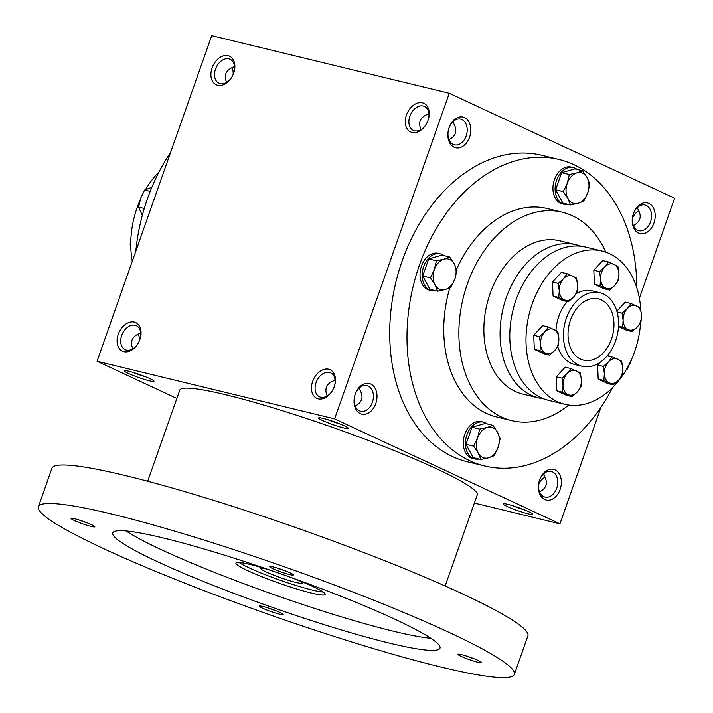 <?xml version="1.0" encoding="UTF-8"?>
<svg xmlns="http://www.w3.org/2000/svg" width="713" height="713" viewBox="0 0 713 713"><rect width="100%" height="100%" fill="white"/><g stroke="black" fill="none" stroke-linecap="round" stroke-linejoin="round"><path stroke-width="1.07" d="M539.545 491.925C546.853 488.075 548.288 482.451 543.832 475.054L544.188 473.37M543.761 496.658A13.208 9.376 -76.4 0 1 539.26 481.15A13.208 9.376 -76.4 0 1 551.238 471.427A13.208 9.376 -76.4 0 1 557.236 486.471A13.208 9.376 -76.4 0 1 545.017 497.095A13.208 9.376 -76.4 0 1 543.761 496.658M544.67 499.483A15.766 11.185 -76.4 0 1 543.618 473.156A15.766 11.185 -76.4 0 1 561.354 481.418A15.766 11.185 -76.4 0 1 544.67 499.483M637.574 230.246A13.208 9.376 -76.4 0 1 633.082 214.747A13.208 9.376 -76.4 0 1 645.06 205.014A13.208 9.376 -76.4 0 1 651.049 220.059A13.208 9.376 -76.4 0 1 638.83 230.691A13.208 9.376 -76.4 0 1 637.574 230.246M638.483 233.08A15.766 11.185 -76.4 0 1 637.431 206.743A15.766 11.185 -76.4 0 1 655.176 215.005A15.766 11.185 -76.4 0 1 638.483 233.08M138.295 333.951A13.208 9.376 -76.4 0 1 139.285 341.019M232.108 67.548A13.208 9.376 -76.4 0 1 233.098 74.615M327.169 395.973C324.112 388.532 326.572 383.344 334.557 380.439L335.03 379.53M359.405 410.786A13.208 9.376 -76.4 0 1 354.905 395.278A13.208 9.376 -76.4 0 1 366.883 385.555A13.208 9.376 -76.4 0 1 372.881 400.599A13.208 9.376 -76.4 0 1 360.662 411.232A13.208 9.376 -76.4 0 1 359.405 410.786M360.315 413.62A15.766 11.185 -76.4 0 1 359.263 387.284A15.766 11.185 -76.4 0 1 376.999 395.546A15.766 11.185 -76.4 0 1 360.315 413.62M420.982 129.57C417.925 122.119 420.394 116.941 428.37 114.027L428.843 113.117M453.227 144.382A13.208 9.376 -76.4 0 1 448.727 128.875A13.208 9.376 -76.4 0 1 460.705 119.151A13.208 9.376 -76.4 0 1 466.694 134.196A13.208 9.376 -76.4 0 1 454.475 144.819A13.208 9.376 -76.4 0 1 453.227 144.382M454.128 147.208A15.766 11.185 -76.4 0 1 453.076 120.88A15.766 11.185 -76.4 0 1 470.821 129.142A15.766 11.185 -76.4 0 1 454.128 147.208M632.378 218.454A15.766 10.998 115 0 1 634.222 215.059M632.395 218.303A13.208 9.216 115 0 1 634.062 215.29A13.208 9.216 115 0 1 638.866 210.647M637.868 207.073L637.796 208.169M638.01 206.957L637.645 208.651C642.101 216.048 640.675 221.672 633.367 225.522M538.565 484.858A15.766 10.998 115 0 1 540.401 481.462M538.573 484.715A13.208 9.216 115 0 1 540.24 481.694A13.208 9.216 115 0 1 545.044 477.05M544.055 473.477L543.974 474.582M449.012 139.659C456.32 135.809 457.746 130.185 453.299 122.788L453.655 121.094M355.199 406.062C362.507 402.212 363.933 396.588 359.477 389.191L359.833 387.498M234.47 65.979L233.998 66.888C226.021 69.803 223.561 74.981 226.609 82.423M140.657 332.383L140.185 333.292C132.208 336.206 129.739 341.384 132.796 348.835M484.724 465.99L467.443 461.792A157.689 111.896 -76.4 0 1 452.488 456.552A157.689 111.896 -76.4 0 1 398.772 271.412A157.689 111.896 -76.4 0 1 541.782 155.3L559.054 159.489A157.689 111.896 103.6 0 0 413.148 286.368A157.689 111.896 103.6 0 0 484.724 465.99A157.689 111.896 103.6 0 0 612.601 387.569M639.392 298.212L674.605 198.223L449.279 93.269L211.716 35.65L97.057 361.259L176.851 398.424M474.368 503.066L559.937 523.823L334.62 418.879L449.279 93.269M559.937 523.823L601.05 407.087M217.679 85.293A15.766 10.998 -65 0 0 231.083 78.27A15.766 10.998 -65 0 0 234.122 71.755A15.766 10.998 -65 0 0 227.438 55.561A15.766 10.998 -65 0 0 211.939 68.323A15.766 10.998 -65 0 0 217.679 85.293M422.47 102.832A15.766 10.998 115 0 1 428.486 118.893A15.766 10.998 115 0 1 425.456 125.417A15.766 10.998 115 0 1 409.574 131.352A15.766 10.998 115 0 1 407.185 113.215A15.766 10.998 115 0 1 422.47 102.832M123.866 351.696A15.766 10.998 -65 0 0 137.27 344.673A15.766 10.998 -65 0 0 140.301 338.158A15.766 10.998 -65 0 0 133.625 321.964A15.766 10.998 -65 0 0 118.126 334.727A15.766 10.998 -65 0 0 123.866 351.696M328.657 369.236A15.766 10.998 115 0 1 334.673 385.296A15.766 10.998 115 0 1 331.634 391.82A15.766 10.998 115 0 1 315.761 397.756A15.766 10.998 115 0 1 313.372 379.619A15.766 10.998 115 0 1 328.657 369.236M334.62 418.879L97.057 361.259M528.654 511.667A15.766 1.569 -160.6 0 0 513.289 505.874A15.766 1.569 -160.6 0 0 503.111 503.69A15.766 1.569 -160.6 0 0 517.335 510.526A15.766 1.569 -160.6 0 0 532.709 514.109A15.766 1.569 -160.6 0 0 528.654 511.667M128.34 373.416A15.766 1.569 19.4 0 1 124.383 370.68A15.766 1.569 19.4 0 1 139.659 374.557A15.766 1.569 19.4 0 1 153.99 381.099A15.766 1.569 19.4 0 1 145.096 379.628A15.766 1.569 19.4 0 1 128.34 373.416M344.308 425.795A15.766 1.569 -160.6 0 0 328.934 420.01A15.766 1.569 -160.6 0 0 318.756 417.818A15.766 1.569 -160.6 0 0 332.989 424.654A15.766 1.569 -160.6 0 0 348.354 428.246A15.766 1.569 -160.6 0 0 344.308 425.795M170.612 152.386A157.689 111.896 103.6 0 0 135.827 251.145M605.809 252.161A107.226 76.086 103.6 0 0 572.45 215.763A107.226 76.086 103.6 0 0 562.281 212.198L547.165 208.526A107.226 76.086 103.6 0 0 456.596 269.354M449.787 287.909A107.226 76.086 103.6 0 0 496.613 416.945L511.729 420.617A107.226 76.086 103.6 0 0 568.733 405.029M636.807 287.785A157.689 111.896 103.6 0 0 574.01 164.739A157.689 111.896 103.6 0 0 559.054 159.489M562.281 212.198A107.226 76.086 103.6 0 0 463.067 298.471A107.226 76.086 103.6 0 0 511.729 420.617M603.51 293.979A37.842 26.853 103.6 0 0 599.918 292.722A37.842 26.853 103.6 0 0 564.901 323.167A37.842 26.853 103.6 0 0 582.075 366.277A37.842 26.853 103.6 0 0 616.397 338.408A37.842 26.853 103.6 0 0 603.51 293.979M601.424 299.897A31.541 22.379 103.6 0 0 598.43 298.854A31.541 22.379 103.6 0 0 569.25 324.228A31.541 22.379 103.6 0 0 583.564 360.154A31.541 22.379 103.6 0 0 612.164 336.928A31.541 22.379 103.6 0 0 601.424 299.897M331.812 391.562A13.208 9.216 115 0 1 319.531 396.784A13.208 9.216 115 0 1 316.394 381.767A13.208 9.216 115 0 1 329.477 372.418A13.208 9.216 115 0 1 330.689 372.837A13.208 9.216 115 0 1 334.584 385.599M334.557 380.439L335.003 379.378M140.22 338.452A13.208 9.216 -65 0 0 136.317 325.698A13.208 9.216 -65 0 0 122.386 333.782A13.208 9.216 -65 0 0 125.158 349.646A13.208 9.216 -65 0 0 126.37 350.065A13.208 9.216 -65 0 0 137.44 344.424M140.63 332.24L140.185 333.292M425.625 125.158A13.208 9.216 115 0 1 413.353 130.381A13.208 9.216 115 0 1 410.207 115.354A13.208 9.216 115 0 1 423.29 106.014A13.208 9.216 115 0 1 424.502 106.433A13.208 9.216 115 0 1 428.406 119.196M428.37 114.027L428.825 112.975M234.033 72.049A13.208 9.216 -65 0 0 230.13 59.286A13.208 9.216 -65 0 0 216.199 67.37A13.208 9.216 -65 0 0 218.98 83.234A13.208 9.216 -65 0 0 220.192 83.662A13.208 9.216 -65 0 0 231.253 78.011M234.452 65.828L233.998 66.888M327.668 419.618A13.208 1.31 -160.6 0 0 340.288 424.066M145.915 376.919A13.208 1.31 19.4 0 1 133.295 372.48M512.014 505.49A13.208 1.31 -160.6 0 0 524.643 509.929M359.7 387.614L359.628 388.71M453.513 121.21L453.441 122.306M445.162 585.997L477.238 494.92A157.689 15.659 -160.6 0 0 436.481 468.735A157.689 15.659 -160.6 0 0 275.788 408.674A157.689 15.659 -160.6 0 0 179.756 390.163L147.689 481.239M514.358 674.346L527.905 635.871A252.304 25.053 -160.6 0 0 462.701 593.965A252.304 25.053 -160.6 0 0 205.594 497.87A252.304 25.053 -160.6 0 0 51.951 468.254L38.395 506.738A252.304 25.053 -160.6 0 0 268.052 614.169A252.304 25.053 -160.6 0 0 514.358 674.346A252.304 25.053 -160.6 0 0 449.154 632.449A252.304 25.053 -160.6 0 0 192.047 536.354A252.304 25.053 -160.6 0 0 38.395 506.738M395.162 619.356A173.464 17.219 -160.6 0 0 218.401 553.288A173.464 17.219 -160.6 0 0 112.761 532.932A173.464 17.219 -160.6 0 0 270.655 606.79A173.464 17.219 -160.6 0 0 439.992 648.162A173.464 17.219 -160.6 0 0 395.162 619.356M279.897 612.414A12.611 1.257 -160.6 0 0 267.607 607.788A12.611 1.257 -160.6 0 0 259.461 606.032A12.611 1.257 -160.6 0 0 270.842 611.504A12.611 1.257 -160.6 0 0 283.141 614.374A12.611 1.257 -160.6 0 0 279.897 612.414M290.129 572.86A12.611 1.257 -160.6 0 0 277.838 568.234A12.611 1.257 -160.6 0 0 269.692 566.479A12.611 1.257 -160.6 0 0 281.074 571.951A12.611 1.257 -160.6 0 0 293.373 574.821A12.611 1.257 -160.6 0 0 290.129 572.86M478.423 660.568A12.611 1.257 -160.6 0 0 466.133 655.933A12.611 1.257 -160.6 0 0 457.987 654.186A12.611 1.257 -160.6 0 0 469.368 659.65A12.611 1.257 -160.6 0 0 481.667 662.52A12.611 1.257 -160.6 0 0 478.423 660.568M91.603 524.715A12.611 1.257 -160.6 0 0 79.312 520.08A12.611 1.257 -160.6 0 0 71.166 518.333A12.611 1.257 -160.6 0 0 82.548 523.797A12.611 1.257 -160.6 0 0 94.847 526.666A12.611 1.257 -160.6 0 0 91.603 524.715M126.103 530.971A173.464 17.219 -160.6 0 0 274.826 594.945A173.464 17.219 -160.6 0 0 430.821 638.278M276.394 572.307A47.308 4.697 -160.6 0 0 235.923 562.994A47.308 4.697 -160.6 0 0 278.988 583.136A47.308 4.697 -160.6 0 0 325.164 594.419A47.308 4.697 -160.6 0 0 312.945 586.558A47.308 4.697 -160.6 0 0 287.794 576.318M239.007 562.414A47.308 4.697 -160.6 0 0 280.031 580.177A47.308 4.697 -160.6 0 0 323.123 592.031M299.531 580.81A22.076 2.192 19.4 0 1 302.41 583.074A22.076 2.192 19.4 0 1 280.86 577.815A22.076 2.192 19.4 0 1 260.762 568.413A22.076 2.192 19.4 0 1 262.794 568.199L261.368 567.53M79.259 520.062A10.481 1.043 -160.6 0 0 87.458 522.95M466.079 655.915A10.481 1.043 -160.6 0 0 474.279 658.803M277.785 568.216A10.481 1.043 -160.6 0 0 285.984 571.104M267.553 607.77A10.481 1.043 -160.6 0 0 275.753 610.658M450.874 287.41L445.215 289.531L437.622 291.189L434.975 284.763A15.766 11.185 103.6 0 0 445.215 289.531A15.766 11.185 103.6 0 0 454.849 279.104A15.766 11.185 103.6 0 0 454.243 263.899A15.766 11.185 103.6 0 0 444.003 259.131A15.766 11.185 103.6 0 0 434.369 269.559A15.766 11.185 103.6 0 0 434.975 284.763L430.394 277.874L434.369 269.559L436.409 260.78L444.003 259.131L449.662 257.01L454.243 263.899L456.89 270.325L454.849 279.104L450.874 287.41M449.662 257.01L441.989 255.147L428.736 258.917L422.72 276.011L429.948 289.326L437.622 291.189M444.19 255.682A18.921 13.431 103.6 0 0 442.22 254.479A18.921 13.431 103.6 0 0 440.429 253.846A18.921 13.431 103.6 0 0 422.916 269.068A18.921 13.431 103.6 0 0 431.508 290.628A18.921 13.431 103.6 0 0 435.688 290.717M440.429 253.846L438.272 253.32A18.921 13.431 103.6 0 0 420.759 268.551A18.921 13.431 103.6 0 0 429.351 290.102L431.508 290.628M422.72 276.011L430.394 277.874M428.736 258.917L436.409 260.78M494.136 455.723L488.467 457.844L480.883 459.493L478.227 453.076A15.766 11.185 103.6 0 0 488.467 457.844A15.766 11.185 103.6 0 0 498.102 447.407A15.766 11.185 103.6 0 0 497.496 432.212A15.766 11.185 103.6 0 0 487.255 427.435A15.766 11.185 103.6 0 0 477.621 437.871A15.766 11.185 103.6 0 0 478.227 453.076L473.646 446.178L477.621 437.871L479.671 429.092L487.255 427.435L492.915 425.313L497.496 432.212L500.152 438.629L498.102 447.407L494.136 455.723M492.915 425.313L485.241 423.451L471.997 427.23L465.972 444.315L473.209 457.639L480.883 459.493M487.442 423.985A18.921 13.431 103.6 0 0 485.482 422.782A18.921 13.431 103.6 0 0 483.681 422.158A18.921 13.431 103.6 0 0 466.177 437.381A18.921 13.431 103.6 0 0 474.769 458.931A18.921 13.431 103.6 0 0 478.94 459.029M483.681 422.158L481.525 421.633A18.921 13.431 103.6 0 0 464.02 436.855A18.921 13.431 103.6 0 0 472.603 458.414L474.769 458.931M465.972 444.315L473.646 446.178M471.997 427.23L479.671 429.092M627.698 367.142A15.766 11.185 103.6 0 0 631.005 361.152A15.766 11.185 103.6 0 0 631.575 359.272M631.691 359.013L627.039 369.468M583.778 201.155L578.118 203.276L570.525 204.934L567.878 198.508A15.766 11.185 103.6 0 0 578.118 203.276A15.766 11.185 103.6 0 0 587.753 192.849A15.766 11.185 103.6 0 0 587.147 177.644A15.766 11.185 103.6 0 0 576.906 172.876A15.766 11.185 103.6 0 0 567.272 183.303A15.766 11.185 103.6 0 0 567.878 198.508L563.297 191.619L567.272 183.303L569.313 174.525L576.906 172.876L582.566 170.755L587.147 177.644L589.794 184.07L587.753 192.849L583.778 201.155M582.566 170.755L574.892 168.892L561.639 172.662L555.623 189.756L562.851 203.071L570.525 204.934M577.093 169.427A18.921 13.431 103.6 0 0 575.124 168.215A18.921 13.431 103.6 0 0 573.332 167.591A18.921 13.431 103.6 0 0 555.819 182.813A18.921 13.431 103.6 0 0 564.411 204.373A18.921 13.431 103.6 0 0 568.591 204.462M573.332 167.591L571.175 167.065A18.921 13.431 103.6 0 0 553.662 182.287A18.921 13.431 103.6 0 0 562.254 203.847L564.411 204.373M555.623 189.756L563.297 191.619M561.639 172.662L569.313 174.525M144.267 208.472L138.607 207.1L142.306 215.344M150.283 187.893L144.623 190.014L140.648 198.321L138.607 207.1M150.211 191.369L144.623 190.014M549.473 355.127L540.017 350.716L540.507 343.88A12.611 8.948 103.6 0 0 545.516 353.104A12.611 8.948 103.6 0 0 554.696 350.493A12.611 8.948 103.6 0 0 558.867 338.657A12.611 8.948 103.6 0 0 553.858 329.424A12.611 8.948 103.6 0 0 544.679 332.044A12.611 8.948 103.6 0 0 540.507 343.88L539.456 336.679L544.679 332.044L548.35 327.035L557.816 331.447L558.867 338.657L558.377 345.484L554.696 350.493L549.473 355.127L543.769 353.737L534.304 349.334L540.017 350.716M632.101 331.59L622.636 327.178L623.126 320.351A12.611 8.948 103.6 0 0 628.144 329.575A12.611 8.948 103.6 0 0 637.324 326.955L632.101 331.59L626.397 330.208L618.492 326.527M618.51 326.18L622.636 327.178M617.075 311.929L622.075 313.141L627.297 308.506L630.978 303.497L625.274 302.116L616.879 311.207M622.075 313.141L623.126 320.351A12.611 8.948 103.6 0 1 627.297 308.506A12.611 8.948 103.6 0 1 636.477 305.895A12.611 8.948 103.6 0 1 641.495 315.119L641.005 321.955L637.324 326.955A12.611 8.948 103.6 0 0 641.495 315.119L640.443 307.909L630.978 303.497M552.513 282.009L553.074 296.055L562.53 300.458L568.243 301.84L558.778 297.437L559.268 290.601L558.217 283.391L563.439 278.765L567.12 273.756L561.407 272.375L552.513 282.009L558.217 283.391M553.074 296.055L558.778 297.437M567.12 273.756L572.619 276.145A12.611 8.948 103.6 0 1 577.628 285.369L577.138 292.205L573.457 297.214A12.611 8.948 103.6 0 0 577.628 285.369L576.576 278.159L572.619 276.145A12.611 8.948 103.6 0 0 563.439 278.765A12.611 8.948 103.6 0 0 559.268 290.601A12.611 8.948 103.6 0 0 564.277 299.825A12.611 8.948 103.6 0 0 573.457 297.214L568.243 301.84M609.553 290.075L600.088 285.672L600.578 278.836A12.611 8.948 103.6 0 0 605.595 288.061A12.611 8.948 103.6 0 0 614.775 285.441L609.553 290.075L603.84 288.694L594.384 284.282L600.088 285.672M599.526 271.626L604.749 266.992L608.43 261.992L602.726 260.601L593.822 270.245L599.526 271.626L600.578 278.836A12.611 8.948 103.6 0 1 604.749 266.992A12.611 8.948 103.6 0 1 613.929 264.38L608.43 261.992M617.895 266.395L613.929 264.38A12.611 8.948 103.6 0 1 618.946 273.605L618.447 280.441L614.775 285.441A12.611 8.948 103.6 0 0 618.946 273.605L617.895 266.395M593.822 270.245L594.384 284.282M612.217 356.785L621.674 361.188L622.725 368.398L622.235 375.234L618.563 380.243L613.34 384.868L609.374 382.854A12.611 8.948 103.6 0 0 618.563 380.243A12.611 8.948 103.6 0 0 622.725 368.398A12.611 8.948 103.6 0 0 617.716 359.174A12.611 8.948 103.6 0 0 608.537 361.785A12.611 8.948 103.6 0 0 604.366 373.63A12.611 8.948 103.6 0 0 609.374 382.854L603.875 380.466L604.366 373.63L603.314 366.42L608.537 361.785L612.217 356.785L607.396 355.618M600.096 362.338L597.61 365.038L603.314 366.42M597.61 365.038L598.171 379.075L603.875 380.466M598.171 379.075L607.628 383.487L613.34 384.868M548.35 327.035L542.646 325.654L533.743 335.288L539.456 336.679M533.743 335.288L534.304 349.334M580.926 386.999L577.245 392.007L572.022 396.642L562.566 392.23L563.056 385.394L562.004 378.184L567.227 373.559A12.611 8.948 103.6 0 0 563.056 385.394A12.611 8.948 103.6 0 0 568.065 394.619A12.611 8.948 103.6 0 0 577.245 392.007A12.611 8.948 103.6 0 0 581.416 380.163L580.926 386.999M570.899 368.55L567.227 373.559A12.611 8.948 103.6 0 1 576.407 370.938A12.611 8.948 103.6 0 1 581.416 380.163L580.364 372.961L570.899 368.55L565.195 367.168L556.292 376.803L556.853 390.849L566.318 395.252L572.022 396.642M556.292 376.803L562.004 378.184M556.853 390.849L562.566 392.23M640.702 309.103A78.849 55.944 103.6 0 0 609.499 253.668A78.849 55.944 103.6 0 0 602.022 251.038A78.849 55.944 103.6 0 0 529.073 314.478A78.849 55.944 103.6 0 0 564.856 404.289A78.849 55.944 103.6 0 0 640.648 322.534M595.952 292.143A37.842 26.853 103.6 0 0 592.36 290.886A37.842 26.853 103.6 0 0 576.264 293.622M567.04 301.554A37.842 26.853 103.6 0 0 555.962 330.449M557.735 346.536A37.842 26.853 103.6 0 0 574.518 364.45L582.075 366.277M580.89 246.243A78.849 55.944 103.6 0 0 576.104 244.755L559.91 240.825A78.849 55.944 103.6 0 0 486.952 304.264A78.849 55.944 103.6 0 0 522.745 394.075L538.939 398.006A78.849 55.944 103.6 0 0 543.876 398.879M576.104 244.755A78.849 55.944 103.6 0 0 503.155 308.194A78.849 55.944 103.6 0 0 538.939 398.006M602.022 251.038L585.828 247.117A78.849 55.944 103.6 0 0 512.87 310.547A78.849 55.944 103.6 0 0 548.654 400.358L564.856 404.289M131.005 236.939L130.167 244.354L130.951 250.37M132.27 261.261A78.849 55.944 -76.4 0 1 139.971 200.46M145.505 189.605A78.849 55.944 -76.4 0 1 159.052 171.904M599.918 292.722L592.36 290.886"/></g></svg>
